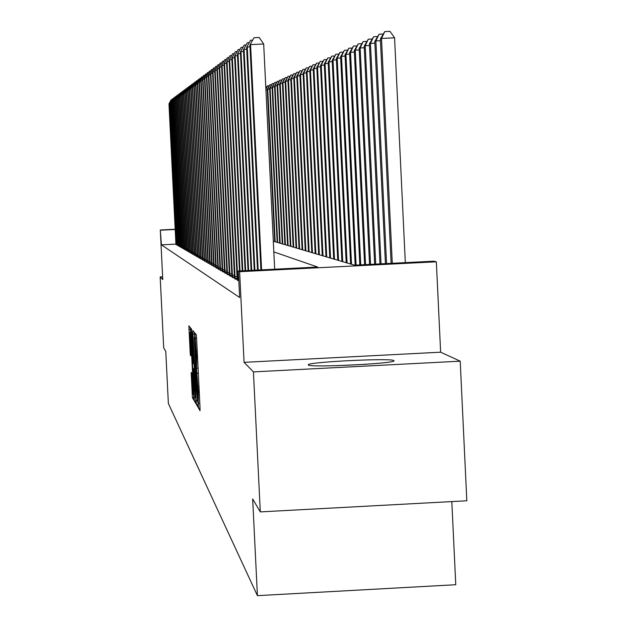 <?xml version="1.0" encoding="UTF-8"?>
<svg xmlns="http://www.w3.org/2000/svg" width="627" height="627" viewBox="0 0 627 627"><rect width="100%" height="100%" fill="white"/><g stroke="black" fill="none" stroke-linecap="round" stroke-linejoin="round"><path stroke-width="0.94" d="M198.32 405.356L198.547 408.153L200.044 410.701L199.997 407.135L196.612 338.604L196.282 334.63L194.825 332.921L196.588 356.716L196.596 370.408L198.328 391.867L198.32 405.356M308.366 364.992C309.605 367.845 397.001 363.503 393.975 360.744L393.803 360.572C390.982 357.837 306.078 362.085 308.272 364.851L308.366 364.992M191.164 372.399L192.418 397.69L193.939 400.277L190.639 331.417L190.334 327.631L188.86 325.899L190.302 354.984L190.945 355.87L190.185 332.239L191.016 342.373L193.147 385.393L193.296 394.54L191.807 373.363L191.164 372.399M175.913 244.115L161.421 244.843L160.308 229.991L175.184 229.247M260.299 511.898L253.433 371.889L460.202 361.176L466.825 500.777L260.299 511.898L252.665 498.943L257.415 595.65L168.365 403.49L165.779 351.394L163.702 347.867L160.175 276.938L162.769 279.579L160.308 229.991M460.202 361.176L440.632 352.194L244.068 362.351L253.433 371.889M244.068 362.351L239.624 271.71L238.346 271.036L317.646 267.039L273.827 251.913M161.421 244.843L239.639 297.512L238.346 271.036M196.165 400.692L196.478 404.619L198.085 407.362L198.038 403.851L194.699 336.307L194.378 332.396L192.81 330.547L196.165 400.692L197.301 400.637M195.977 403.764L194.417 401.1L194.104 397.244L190.804 328.187L191.454 328.948L191.768 332.772L193.398 363.409L193.845 364.036L193.79 360.533L192.583 332.718L195.977 403.764M162.636 276.813L160.175 276.938M238.816 280.716L237.21 279.971M237.178 279.086L235.47 279.172L234.537 278.419M234.506 277.565L232.852 277.643L231.943 276.915M231.919 276.084L230.305 276.17L229.427 275.457M229.404 274.65L227.844 274.728L226.99 274.038M226.966 273.262L225.454 273.341L224.623 272.667M224.599 271.906L223.126 271.985L222.326 271.334M222.295 270.598L220.869 270.668L220.085 270.033M220.061 269.32L218.674 269.391L217.914 268.779M217.89 268.082L216.542 268.152L215.806 267.549M215.782 266.875L213.752 266.357M213.729 265.699L211.746 265.197M211.73 264.555L209.802 264.069M209.779 263.442L207.905 262.964M207.882 262.36L206.056 261.898M206.04 261.302L204.261 260.848M204.237 260.276L202.505 259.829M202.482 259.264L200.789 258.841M200.773 258.293L199.12 257.869M199.104 257.336L197.497 256.921M197.474 256.404L195.906 256.004M195.883 255.487L194.354 255.103M194.331 254.601L192.834 254.217M192.818 253.731L191.353 253.363M191.337 252.885L189.91 252.516M189.887 252.054L188.492 251.701M188.476 251.239L187.112 250.894M187.097 250.447L185.757 250.11M185.741 249.671L184.432 249.342M184.416 248.919L183.139 248.59M183.123 248.174L181.877 247.853M181.861 247.446L180.631 247.132M180.623 246.732L179.424 246.427M179.408 246.035L178.233 245.737M178.217 245.353L177.065 245.063M177.057 244.687L175.928 244.397M257.415 595.65L455.766 584.725L451.816 501.584M273.309 241.207L354.592 265.182L433.625 261.2L436.337 261.804L239.624 271.71M440.632 352.194L436.337 261.804M175.199 229.474L160.692 230.195M197.677 401.868L194.284 337.216L196.455 388.889L197.677 401.868M194.464 387.337L195.318 397.753L195.169 388.466L194.409 373.073L193.649 368.543L194.464 387.337M405.316 262.627L394.571 37.832L381.506 38.443L380.37 38.952L391.115 263.34M392.275 263.285L381.506 38.443L384.759 31.593L389.978 31.35L394.571 37.832M380.37 38.952L384.759 31.593M274.673 269.21L263.685 43.992L250.573 44.611L261.584 269.869M249.899 45.097L253.966 37.738L249.899 45.097L260.895 269.9M253.966 37.738L259.21 37.495L263.685 43.992M386.553 263.575L375.887 40.951L374.781 41.445L385.433 263.63M380.456 40.739L375.887 40.951L379.076 34.219L383.073 34.03M374.781 41.445L379.076 34.219M381.036 263.849L370.455 43.373L369.389 43.843L379.954 263.904M374.868 43.161L370.455 43.373L373.598 36.758L377.454 36.57M369.389 43.843L373.598 36.758M375.698 264.116L365.212 45.708L364.185 46.163L374.656 264.171M369.475 45.505L365.212 45.708L368.308 39.203L372.038 39.023M364.185 46.163L368.308 39.203M249.985 46.884L247.265 47.017L258.175 270.041M246.615 47.487L250.604 40.261L246.615 47.487L257.509 270.072M250.604 40.261L252.509 40.175M246.701 49.204L244.075 49.329L254.883 270.206M243.448 49.784L247.359 42.699L243.448 49.784L254.241 270.237M247.359 42.699L249.201 42.612M243.527 51.453L240.995 51.571L251.709 270.362M240.392 52.01L244.224 45.042L240.392 52.01L251.082 270.394M244.224 45.042L246.003 44.964M370.549 264.382L360.149 47.965L359.153 48.412L369.538 264.429M364.263 47.77L360.149 47.965L363.198 41.57L366.795 41.398M359.153 48.412L363.198 41.57M240.47 53.616L238.017 53.734L248.637 270.519M237.429 54.157L241.191 47.315L237.429 54.157L248.033 270.55M241.191 47.315L242.915 47.237M366.199 364.271L336.244 365.698M365.565 264.633L355.25 50.152L354.294 50.575L364.593 264.68M359.232 49.964L355.25 50.152L358.252 43.851L361.74 43.686M354.294 50.575L358.252 43.851M360.744 264.876L350.517 52.26L349.584 52.676L359.804 264.923M354.365 52.08L350.517 52.26L353.471 46.069L356.841 45.904M349.584 52.676L353.471 46.069M356.081 265.111L345.932 54.306L345.03 54.706L355.164 265.15M349.654 54.126L345.932 54.306L348.847 48.208L352.108 48.052M345.03 54.706L348.847 48.208M351.512 264.273L341.488 56.281L340.618 56.673L350.611 264.006M345.093 56.116L341.488 56.281L344.364 50.278L347.523 50.129M340.618 56.673L344.364 50.278M347.06 262.964L337.185 58.201L336.338 58.577L346.19 262.705M340.68 58.037L337.185 58.201L340.022 52.292L343.087 52.143M336.338 58.577L340.022 52.292M237.508 55.709L235.133 55.827L245.666 270.668M234.569 56.234L238.268 49.509L234.569 56.234L245.086 270.699M238.268 49.509L239.929 49.431M234.647 57.739L232.351 57.849L242.798 270.809M231.81 58.24L235.431 51.633L231.81 58.24L242.234 270.84M235.431 51.633L237.045 51.555M231.88 59.698L229.654 59.8L240.016 270.95M229.129 60.184L232.695 53.687L229.129 60.184L239.475 270.982M232.695 53.687L234.255 53.616M229.2 61.595L227.045 61.697L237.813 280.543M226.535 62.073L230.038 55.678L226.535 62.073L237.218 280.191M230.038 55.678L231.551 55.607M226.606 63.437L224.521 63.539L235.125 278.968M224.027 63.899L227.468 57.606L224.027 63.899L234.545 278.631M227.468 57.606L228.926 57.543M342.742 261.686L333.015 60.059L332.192 60.427L341.895 261.435M336.401 59.902L333.015 60.059L335.806 54.236L338.776 54.094M332.192 60.427L335.806 54.236M224.09 65.224L222.068 65.318L232.515 277.455M221.59 65.663L224.968 59.479L221.59 65.663L231.951 277.126M224.968 59.479L226.394 59.408M338.556 260.456L328.971 61.861L328.172 62.222L337.734 260.213M332.255 61.705L328.971 61.861L331.722 56.124L334.606 55.991M328.172 62.222L331.722 56.124M221.652 66.948L219.693 67.042L229.984 275.974M219.223 67.379L222.554 61.289L219.223 67.379L229.435 275.661M222.554 61.289L223.933 61.227M334.497 259.257L325.045 63.617L324.269 63.954L333.697 259.022M328.234 63.46L325.045 63.617L327.764 57.958L330.562 57.825M324.269 63.954L327.764 57.958M219.285 68.625L217.389 68.719L227.53 274.548M216.934 69.048L220.21 63.053L216.934 69.048L226.998 274.242M220.21 63.053L221.543 62.99M330.554 258.097L321.236 65.31L320.483 65.647L329.778 257.862M324.331 65.169L321.236 65.31L323.916 59.737L326.636 59.612M320.483 65.647L323.916 59.737M216.997 70.255L215.147 70.342L225.148 273.16M214.708 70.663L217.93 64.761L214.708 70.663L224.631 272.863M217.93 64.761L219.231 64.699M326.73 256.968L317.536 66.964L316.807 67.285L325.969 256.741M320.538 66.815L317.536 66.964L320.178 61.47L322.819 61.344M316.807 67.285L320.178 61.47M214.763 71.839L212.976 71.925L222.828 271.812M212.545 72.23L215.719 66.415L212.545 72.23L222.326 271.522M215.719 66.415L216.981 66.36M323.007 255.871L313.939 68.562L313.234 68.876L322.27 255.651M316.862 68.421L313.939 68.562L316.549 63.147L319.112 63.021M313.234 68.876L316.549 63.147M212.6 73.375L210.86 73.461L220.579 270.503M210.445 73.759L213.564 68.029L210.445 73.759L220.093 270.221M213.564 68.029L214.795 67.967M319.386 254.797L310.443 70.122L309.754 70.428L318.681 254.593M313.281 69.989L310.443 70.122L313.022 64.777L315.514 64.659M309.754 70.428L313.022 64.777M315.875 253.763L307.042 71.635L306.376 71.933L315.177 253.559M309.809 71.502L307.042 71.635L309.589 66.368L312.019 66.25M306.376 71.933L309.589 66.368M312.45 252.752L303.742 73.108L303.092 73.398L311.776 252.556M306.431 72.983L303.742 73.108L306.258 67.912L308.617 67.794M303.092 73.398L306.258 67.912M309.127 251.772L300.521 74.542L299.894 74.825L308.468 251.576M303.139 74.417L300.521 74.542L303.006 69.409L305.302 69.299M299.894 74.825L303.006 69.409M305.882 250.816L297.394 75.938L296.775 76.212L305.247 250.628M299.941 75.82L297.394 75.938L299.847 70.875L302.081 70.765M296.775 76.212L299.847 70.875M302.723 249.883L294.345 77.293L293.742 77.568L302.104 249.703M296.822 77.176L294.345 77.293L296.767 72.301L298.946 72.191M293.742 77.568L296.767 72.301M299.651 248.982L291.375 78.618L290.787 78.884L299.048 248.801M293.789 78.508L291.375 78.618L293.765 73.688L295.889 73.586M290.787 78.884L293.765 73.688M296.657 248.096L288.483 79.911L287.911 80.162L296.069 247.924M290.834 79.801L288.483 79.911L290.85 75.036L292.919 74.942M287.911 80.162L290.85 75.036M293.734 247.234L285.661 81.165L285.105 81.416L293.162 247.062M287.95 81.055L285.661 81.165L287.997 76.353L290.011 76.259M285.105 81.416L287.997 76.353M290.889 246.395L282.91 82.396L282.369 82.639L290.325 246.231M285.144 82.286L282.91 82.396L285.222 77.638L287.19 77.544M282.369 82.639L285.222 77.638M288.106 245.572L280.222 83.587L279.697 83.822L287.566 245.416M282.409 83.485L280.222 83.587L282.511 78.892L284.431 78.798M279.697 83.822L282.511 78.892M285.403 244.773L277.604 84.755L277.087 84.99L284.862 244.616M279.736 84.653L277.604 84.755L279.869 80.115L281.742 80.029M277.087 84.99L279.869 80.115M282.753 243.997L275.049 85.899L274.548 86.118L282.236 243.84M277.126 85.797L275.049 85.899L277.283 81.314L279.117 81.22M274.548 86.118L277.283 81.314M280.167 243.237L272.557 87.004L272.063 87.224L279.666 243.088M274.587 86.91L272.557 87.004L274.767 82.474L276.554 82.388M272.063 87.224L274.767 82.474M277.651 242.492L270.119 88.093L269.641 88.305L277.15 242.343M272.102 87.999L270.119 88.093L272.306 83.61L274.046 83.532M269.641 88.305L272.306 83.61M275.182 241.763L267.737 89.152L267.274 89.363L274.697 241.622M269.681 89.065L267.737 89.152L269.9 84.723L271.609 84.645M267.274 89.363L269.9 84.723M267.306 90.1L265.942 90.163M265.864 88.697L267.368 85.899L269.218 85.734M267.557 85.813L265.895 89.214M265.777 86.847L266.883 86.792M210.5 74.872L208.807 74.95L218.392 269.226M208.407 75.24L211.479 69.597L208.407 75.24L217.922 268.952M211.479 69.597L212.671 69.534M208.462 76.322L206.816 76.4L216.268 267.988M206.424 76.682L209.449 71.117L206.424 76.682L215.806 267.721M209.449 71.117L210.609 71.063M206.471 77.732L204.872 77.811L214.199 266.788M204.488 78.085L207.474 72.599L204.488 78.085L213.752 266.522M207.474 72.599L208.603 72.544M204.543 79.104L202.983 79.182L212.192 265.613M202.615 79.449L205.546 74.041L202.615 79.449L211.754 265.362M205.546 74.041L206.644 73.986M202.662 80.444L201.149 80.515L210.233 264.469M200.781 80.781L203.681 75.444L200.781 80.781L209.81 264.226M203.681 75.444L204.747 75.389M200.828 81.745L199.355 81.816L208.321 263.364M199.002 82.074L201.855 76.807L199.002 82.074L207.913 263.121M201.855 76.807L202.897 76.76M199.049 83.015L197.615 83.085L206.463 262.282M197.27 83.336L200.084 78.14L197.27 83.336L206.064 262.047M200.084 78.14L201.095 78.093M197.309 84.253L195.914 84.316L204.653 261.224M195.577 84.559L198.351 79.433L195.577 84.559L204.261 260.997M198.351 79.433L199.339 79.386M195.624 85.46L194.252 85.523L202.889 260.197M193.931 85.758L196.666 80.703L193.931 85.758L202.505 259.978M196.666 80.703L197.63 80.656M193.97 86.636L192.638 86.698L201.173 259.194M192.324 86.926L195.021 81.933L192.324 86.926L200.797 258.975M195.021 81.933L195.961 81.886M192.364 87.78L191.063 87.843L199.488 258.214M190.757 88.062L193.414 83.132L190.757 88.062L199.127 258.003M193.414 83.132L194.331 83.093M190.796 88.893L189.526 88.956L197.85 257.266M189.221 89.175L191.854 84.308L189.221 89.175L197.497 257.054M191.854 84.308L192.748 84.269M189.26 89.99L188.029 90.045L196.251 256.333M187.732 90.264L190.326 85.452L187.732 90.264L195.906 256.13M190.326 85.452L191.196 85.413M187.771 91.056L186.564 91.111L194.691 255.424M186.274 91.323L188.837 86.573L186.274 91.323L194.354 255.228M188.837 86.573L189.691 86.526M186.313 92.091L185.13 92.153L193.171 254.538M184.847 92.357L187.379 87.662L184.847 92.357L192.842 254.343M187.379 87.662L188.21 87.623M184.887 93.109L183.735 93.164L191.682 253.669M183.46 93.368L185.96 88.728L183.46 93.368L191.36 253.48M185.96 88.728L186.768 88.689M183.492 94.105L182.371 94.16L190.224 252.822M182.096 94.356L184.565 89.771L182.096 94.356L189.91 252.634M184.565 89.771L185.365 89.732M182.136 95.077L181.038 95.124L188.805 251.991M180.772 95.32L183.209 90.79L180.772 95.32L188.5 251.811M183.209 90.79L183.985 90.75M180.803 96.025L179.73 96.072L187.418 251.184M179.471 96.26L181.885 91.785L179.471 96.26L187.112 251.004M181.885 91.785L182.645 91.746M179.51 96.95L178.452 96.997L186.054 250.392M178.201 97.185L180.584 92.757L178.201 97.185L185.764 250.22M180.584 92.757L181.328 92.718M178.24 97.859L177.206 97.906L184.73 249.617M176.963 98.086L179.314 93.705L176.963 98.086L184.44 249.452M179.314 93.705L180.043 93.674M176.994 98.745L175.991 98.792L183.429 248.856M175.748 98.964L178.068 94.638L175.748 98.964L183.147 248.692M178.068 94.638L178.781 94.606M175.779 99.615L174.792 99.662L182.151 248.12M174.557 99.834L176.853 95.555L174.557 99.834L181.877 247.955M176.853 95.555L177.551 95.516M174.588 100.461L173.624 100.508L180.905 247.391M173.397 100.673L175.662 96.44L173.397 100.673L180.639 247.234M175.662 96.44L176.344 96.409M173.428 101.292L172.48 101.339L179.69 246.685M172.253 101.503L174.502 97.318L172.253 101.503L179.424 246.529M174.502 97.318L175.168 97.287M172.284 102.107L171.359 102.154L178.491 245.988M171.14 102.319L173.358 98.173L171.14 102.319L178.233 245.839M173.358 98.173L174.016 98.141M171.171 102.906L170.262 102.953L177.323 245.306M170.042 103.11L172.245 99.011L170.042 103.11L177.073 245.157M172.245 99.011L172.88 98.98M170.074 103.69L169.188 103.729L176.179 244.64M168.976 103.886L171.147 99.834L168.976 103.886L175.928 244.491M171.147 99.834L171.774 99.803M200.037 408.075L198.547 408.153M196.58 338.118L195.091 338.188M198.312 373.104L196.823 373.183M199.794 403.137L198.532 403.2M199.237 391.812L198.328 391.867M198.955 386.146L198.046 386.193M198.328 373.386L197.011 373.457M196.768 368.198L198.069 368.135L196.792 368.182M197.497 356.669L196.588 356.716M197.223 351.002L196.314 351.049M196.596 338.353L195.279 338.415M194.566 334.011L192.865 334.097M198.069 404.54L196.478 404.619M195.961 401.021L194.417 401.1M195.185 397.181L194.104 397.244M191.705 331.644L190.867 331.683M194.354 368.511L193.657 368.551L194.354 368.504M190.976 354.953L190.302 354.984M190.82 351.183L190.005 351.23M190.514 329.261L188.923 329.347M193.915 397.612L192.418 397.69M193.147 393.842L192.113 393.889M192.027 375.745L191.219 375.792M237.672 278.231L238.691 278.184M237.774 279.955L238.777 279.901M234.984 276.703L237.069 276.601M235.086 278.396L237.147 278.294M232.382 275.214L234.396 275.112M232.476 276.883L234.474 276.781M229.85 273.78L231.81 273.678M229.944 275.418L231.888 275.324M227.397 272.377L229.294 272.283M227.491 273.999L229.372 273.905M225.015 271.021L226.856 270.927M225.109 272.612L226.935 272.526M222.703 269.704L224.49 269.618M222.797 271.272L224.568 271.185M220.453 268.427L222.193 268.34M220.547 269.971L222.272 269.884M218.274 267.18L219.959 267.094M218.361 268.709L220.038 268.622M216.15 265.973L217.788 265.887M216.237 267.478L217.867 267.392M214.081 264.798L215.68 264.712M214.168 266.279L215.751 266.201M212.075 263.653L213.627 263.575M212.153 265.111L213.697 265.033M210.116 262.533L211.628 262.462M210.202 263.983L211.699 263.904M208.211 261.451L209.684 261.373M208.289 262.878L209.755 262.799M206.354 260.393L207.788 260.323M206.432 261.796L207.858 261.725M204.543 259.359L205.946 259.296M204.621 260.754L206.009 260.683M202.78 258.355L204.143 258.293M202.858 259.727L204.214 259.664M201.063 257.376L202.396 257.313M201.142 258.732L202.458 258.669M199.386 256.419L200.687 256.357M199.464 257.76L200.75 257.697M197.748 255.495L199.018 255.424M197.826 256.811L199.08 256.749M196.149 254.578L197.387 254.523M196.227 255.887L197.45 255.824M194.597 253.692L195.796 253.629M194.668 254.985L195.859 254.923M193.069 252.83L194.252 252.767M193.14 254.1L194.307 254.045M191.58 251.976L192.732 251.921M191.65 253.237L192.795 253.183M190.13 251.153L191.259 251.098M190.2 252.399L191.313 252.344M188.711 250.345L189.809 250.291M188.782 251.576L189.871 251.521M187.324 249.554L188.398 249.499M187.387 250.769L188.453 250.714M185.96 248.778L187.011 248.723M186.031 249.977L187.073 249.93M184.636 248.018L185.663 247.971M184.699 249.209L185.717 249.162M183.335 247.281L184.338 247.234M183.397 248.457L184.401 248.41M182.065 246.56L183.045 246.505M182.128 247.72L183.108 247.673M180.819 245.847L181.783 245.8M180.882 246.999L181.838 246.952M179.604 245.157L180.545 245.11M179.667 246.293L180.6 246.246M178.405 244.475L179.33 244.428M178.468 245.604L179.385 245.557M177.237 243.809L178.146 243.762M177.3 244.922L178.201 244.883M176.093 243.158L176.979 243.111M176.156 244.264L177.033 244.216M199.801 403.161L198.5 403.232M195.796 397.722L195.318 397.753M193.767 394.516L193.296 394.54M190.679 332.216L190.185 332.239"/></g></svg>
